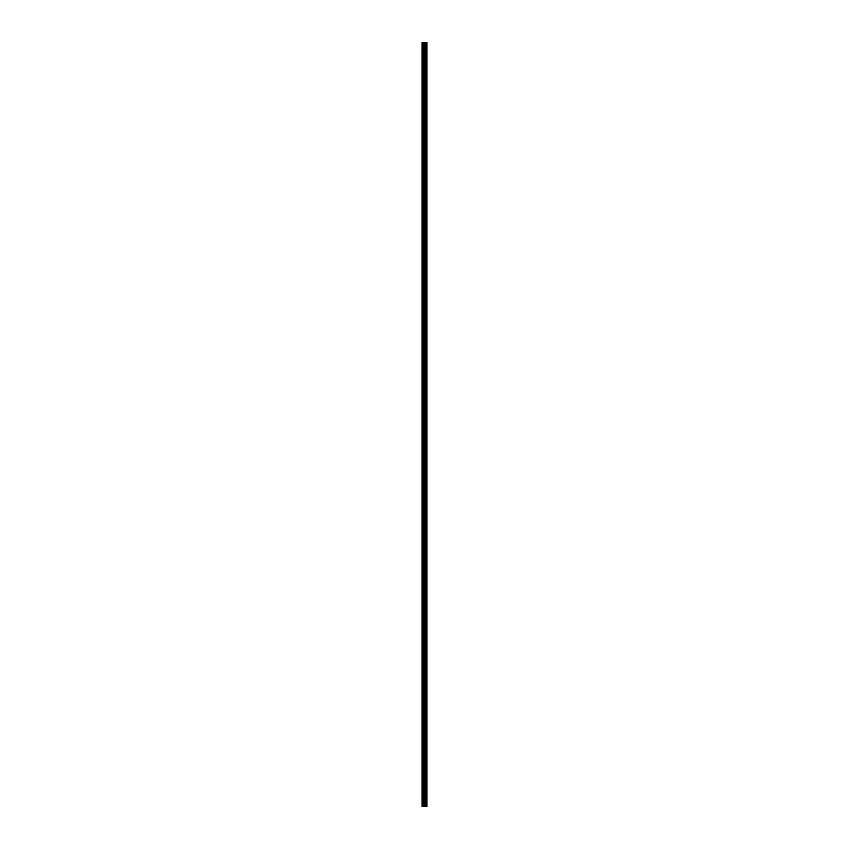 <?xml version="1.0" encoding="UTF-8"?>
<svg xmlns="http://www.w3.org/2000/svg" width="849" height="849" viewBox="0 0 849 849"><rect width="100%" height="100%" fill="white"/><g stroke="black" fill="none" stroke-linecap="round" stroke-linejoin="round"><path stroke-width="1.27" d="M424.203 806.55L426.909 806.55L426.909 42.45L422.091 42.45L422.091 806.55L424.203 806.55L424.203 42.45M426.909 42.45L426.877 806.55M425.073 806.55L425.073 42.45M424.988 806.55L424.988 42.45M422.409 806.55L422.409 42.45M426.644 806.55L426.644 42.45M426.569 806.55L426.569 42.45M426.102 806.55L426.102 42.45M425.965 806.55L425.965 42.45M425.667 806.55L425.667 42.45M425.529 806.55L425.529 42.45M424.871 806.55L424.871 42.45M424.68 806.55L424.68 42.45M424.394 806.55L424.394 42.45M423.587 806.55L423.587 42.45M423.205 806.55L423.205 42.45"/></g></svg>
